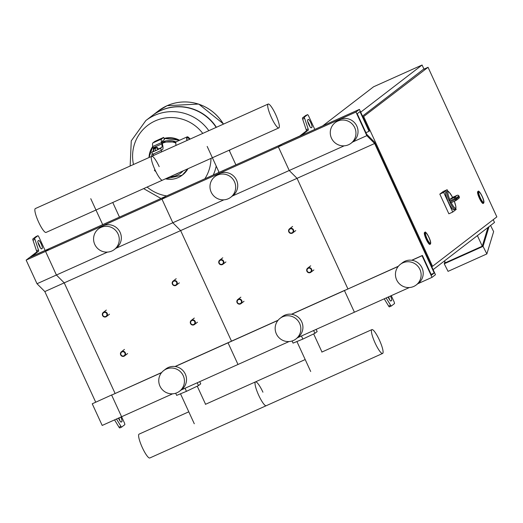 <?xml version="1.0" encoding="UTF-8"?>
<svg xmlns="http://www.w3.org/2000/svg" width="523" height="523" viewBox="0 0 523 523"><rect width="100%" height="100%" fill="white"/><g stroke="black" fill="none" stroke-linecap="round" stroke-linejoin="round"><path stroke-width="0.78" d="M49.397 248.575L32.053 256.205L38.61 251.158A2.17 0.425 65.8 0 0 38.454 249.948L34.93 239.338A2.17 0.425 -114.2 0 1 34.773 238.122L37.872 235.742L35.95 236.605A2.17 0.425 -114.2 0 1 35.969 236.599A2.17 0.425 -114.2 0 0 35.93 236.612L32.831 238.991A2.17 0.425 -114.2 0 0 32.988 240.207L36.518 250.818A2.17 0.425 65.8 0 1 36.669 252.027L30.079 257.113L49.012 248.745L29.608 257.46L26.15 260.114L37.015 283.734L44.828 291.566L95.683 402.135M114.55 419.897L118.989 427.186A2.17 0.425 65.8 0 0 119.721 427.951A2.17 0.425 65.8 0 0 119.741 427.938L121.643 427.088M118.871 417.955A4.334 0.85 -114.2 0 1 119.957 420.923M40.291 247.725A4.334 0.85 65.8 0 0 37.989 242.502M49.352 248.484L45.553 251.406L26.15 260.114M37.957 241.005L38.643 240.475A4.334 0.85 -114.2 0 1 38.682 240.456A4.334 0.85 -114.2 0 1 41.186 243.973A4.334 0.85 -114.2 0 1 42.265 248.347L41.572 248.883A4.334 0.85 -114.2 0 1 41.539 248.902A4.334 0.85 -114.2 0 1 39.029 245.385A4.334 0.85 -114.2 0 1 37.957 241.005M35.93 236.612L37.872 235.742A2.17 0.425 -114.2 0 1 37.891 235.729A2.17 0.425 -114.2 0 1 39.12 237.442L45.083 250.399M118.492 418.125A4.334 0.85 65.8 0 0 121.205 422.1A4.334 0.85 65.8 0 0 121.238 422.081L121.931 421.551A4.334 0.85 65.8 0 0 120.813 417.086M116.492 419.021L120.931 426.317A2.17 0.425 65.8 0 0 121.663 427.082A2.17 0.425 65.8 0 0 121.682 427.069L124.775 424.689A2.17 0.425 65.8 0 0 124.219 422.453L121.584 416.733L102.194 425.441L92.238 403.795L111.981 394.819L92.238 403.795M301.804 135.254L49.012 248.745L45.553 251.406L56.412 275.02L37.015 283.734M386.164 297.953L390.603 305.242A2.17 0.425 65.8 0 0 391.335 306.007A2.17 0.425 65.8 0 0 391.354 306.001L394.453 303.615A2.17 0.425 65.8 0 0 393.891 301.385L391.263 295.665M301.738 135.117L308.282 130.09A2.17 0.425 65.8 0 0 308.132 128.874L304.602 118.263A2.17 0.425 -114.2 0 1 304.451 117.054L307.544 114.668A2.17 0.425 -114.2 0 1 307.563 114.661A2.17 0.425 -114.2 0 1 308.799 116.374L314.8 129.416M390.485 296.011A4.334 0.85 -114.2 0 1 391.603 300.477L390.91 301.013A4.334 0.85 -114.2 0 1 390.877 301.032A4.334 0.85 -114.2 0 1 388.164 297.051M308.322 119.407L307.629 119.937A4.334 0.85 65.8 0 0 308.707 124.311A4.334 0.85 65.8 0 0 311.218 127.828A4.334 0.85 65.8 0 0 311.25 127.808L311.943 127.279A4.334 0.85 65.8 0 0 310.865 122.898A4.334 0.85 65.8 0 0 308.354 119.381A4.334 0.85 65.8 0 0 308.322 119.407M374.645 143.492L366.832 135.66L355.967 112.04L359.425 109.385L369.382 131.031L369.035 131.299L359.987 111.615L357.216 113.746L366.656 134.254L374.468 142.093L435.469 274.712L432.011 277.367L422.054 255.721L422.394 255.453L431.449 275.137L434.214 273.006L374.645 143.492L297.044 178.336L347.9 288.899L297.044 178.336L289.226 170.498L278.36 146.885L282.165 143.956L299.803 135.987L306.341 130.959A2.17 0.425 65.8 0 0 306.19 129.743L302.66 119.139A2.17 0.425 -114.2 0 1 302.51 117.923L305.609 115.544A2.17 0.425 -114.2 0 1 305.622 115.531A2.17 0.425 -114.2 0 1 305.641 115.524L307.563 114.661L305.609 115.544M307.661 121.434A4.334 0.85 -114.2 0 1 309.969 126.651M389.628 299.856A4.334 0.85 65.8 0 0 388.543 296.881M384.222 298.823L388.661 306.112A2.17 0.425 65.8 0 0 389.4 306.877A2.17 0.425 65.8 0 0 389.413 306.87L391.315 306.014M172.655 393.806L121.591 416.733L111.634 395.081L161.692 372.494M344.173 145.832L289.226 170.498L297.044 178.336L180.638 230.597L231.493 341.159L180.638 230.597L64.231 282.858L115.086 393.42L64.231 282.858L44.828 291.566M107.477 252.099L56.412 275.02L64.231 282.858L56.412 275.02L45.553 251.406L161.96 199.145L165.412 196.485L161.96 199.145L172.819 222.759L115.956 248.294M102.567 315.513A2.602 2.55 -127.5 0 0 106.476 316.533A2.602 2.55 -127.5 0 0 107.222 313.421A2.602 2.55 -127.5 0 0 103.306 312.401A2.602 2.55 -127.5 0 0 102.567 315.513M102.881 315.389A2.17 2.125 52.5 0 1 103.92 312.551A2.17 2.125 52.5 0 1 106.764 313.65A2.17 2.125 52.5 0 1 105.731 316.487A2.17 2.125 52.5 0 1 102.881 315.389M218.967 263.252A2.602 2.55 -127.5 0 0 222.883 264.272A2.602 2.55 -127.5 0 0 223.628 261.16A2.602 2.55 -127.5 0 0 219.712 260.14A2.602 2.55 -127.5 0 0 218.967 263.252M219.287 263.128A2.17 2.125 52.5 0 1 220.327 260.291A2.17 2.125 52.5 0 1 223.171 261.389A2.17 2.125 52.5 0 1 222.131 264.226A2.17 2.125 52.5 0 1 219.287 263.128M172.407 284.159A2.602 2.55 -127.5 0 0 176.323 285.172A2.602 2.55 -127.5 0 0 177.062 282.067A2.602 2.55 -127.5 0 0 173.152 281.047A2.602 2.55 -127.5 0 0 172.407 284.159M172.727 284.035A2.17 2.125 52.5 0 1 173.76 281.197A2.17 2.125 52.5 0 1 176.604 282.296A2.17 2.125 52.5 0 1 175.571 285.133A2.17 2.125 52.5 0 1 172.727 284.035M288.814 231.892A2.602 2.55 -127.5 0 0 292.73 232.912A2.602 2.55 -127.5 0 0 293.468 229.806A2.602 2.55 -127.5 0 0 289.559 228.786A2.602 2.55 -127.5 0 0 288.814 231.892M289.134 231.774A2.17 2.125 52.5 0 1 290.167 228.937A2.17 2.125 52.5 0 1 293.011 230.028A2.17 2.125 52.5 0 1 291.978 232.872A2.17 2.125 52.5 0 1 289.134 231.774M120.669 354.875A2.602 2.55 -127.5 0 0 124.585 355.895A2.602 2.55 -127.5 0 0 125.324 352.783A2.602 2.55 -127.5 0 0 121.414 351.77A2.602 2.55 -127.5 0 0 120.669 354.875M120.99 354.757A2.17 2.125 52.5 0 1 122.022 351.914A2.17 2.125 52.5 0 1 124.866 353.012A2.17 2.125 52.5 0 1 123.833 355.856A2.17 2.125 52.5 0 1 120.99 354.757M237.076 302.614A2.602 2.55 -127.5 0 0 240.992 303.634A2.602 2.55 -127.5 0 0 241.731 300.522A2.602 2.55 -127.5 0 0 237.815 299.509A2.602 2.55 -127.5 0 0 237.076 302.614M237.396 302.497A2.17 2.125 52.5 0 1 238.429 299.653A2.17 2.125 52.5 0 1 241.273 300.751A2.17 2.125 52.5 0 1 240.24 303.588A2.17 2.125 52.5 0 1 237.396 302.497M190.516 323.521A2.602 2.55 -127.5 0 0 194.425 324.541A2.602 2.55 -127.5 0 0 195.171 321.429A2.602 2.55 -127.5 0 0 191.255 320.409A2.602 2.55 -127.5 0 0 190.516 323.521M190.83 323.397A2.17 2.125 52.5 0 1 191.869 320.56A2.17 2.125 52.5 0 1 194.713 321.658A2.17 2.125 52.5 0 1 193.68 324.495A2.17 2.125 52.5 0 1 190.83 323.397M306.916 271.26A2.602 2.55 -127.5 0 0 310.832 272.274A2.602 2.55 -127.5 0 0 311.577 269.168A2.602 2.55 -127.5 0 0 307.661 268.149A2.602 2.55 -127.5 0 0 306.916 271.26M307.236 271.136A2.17 2.125 52.5 0 1 308.276 268.299A2.17 2.125 52.5 0 1 311.12 269.397A2.17 2.125 52.5 0 1 310.08 272.235A2.17 2.125 52.5 0 1 307.236 271.136M482.128 196.478A5.635 1.105 -114.2 0 1 483.54 202.316A5.635 1.105 -114.2 0 1 480.33 197.857A5.635 1.105 -114.2 0 1 478.924 192.026A5.635 1.105 -114.2 0 1 482.128 196.478M483.507 203.277L483.121 203.454A6.505 1.275 -114.2 0 1 479.414 198.315A6.505 1.275 -114.2 0 1 477.787 191.581L478.179 191.411A6.505 1.275 65.8 0 0 479.807 198.139A6.505 1.275 65.8 0 0 483.507 203.277C484.363 202.421 483.932 200.132 482.206 196.419A6.073 1.19 -114.2 0 1 483.768 202.682A6.073 1.19 -114.2 0 1 480.264 197.916A6.073 1.19 -114.2 0 1 478.695 191.66A6.073 1.19 -114.2 0 1 482.199 196.426C479.8 191.993 478.46 190.326 478.179 191.411M428.88 237.396A5.635 1.105 -114.2 0 1 430.292 243.234A5.635 1.105 -114.2 0 1 427.082 238.782A5.635 1.105 -114.2 0 1 425.676 232.944A5.635 1.105 -114.2 0 1 428.88 237.396M430.259 244.202L429.873 244.372A6.505 1.275 -114.2 0 1 426.167 239.233A6.505 1.275 -114.2 0 1 424.545 232.5L424.931 232.33A6.505 1.275 65.8 0 0 426.559 239.063A6.505 1.275 65.8 0 0 430.259 244.202C431.115 243.339 430.684 241.051 428.958 237.337A6.073 1.19 -114.2 0 1 430.521 243.6A6.073 1.19 -114.2 0 1 427.016 238.834A6.073 1.19 -114.2 0 1 425.447 232.578A6.073 1.19 -114.2 0 1 428.952 237.344C426.552 232.918 425.212 231.244 424.931 232.33M363.74 116.727L432.541 266.305L496.85 216.888L428.049 67.304L362.962 117.074M431.763 266.658L432.541 266.305M362.517 116.113L423.199 69.481L428.049 67.304M423.976 69.134L422.081 65.015L373.579 86.785L322.743 125.853M433.129 269.633L494.503 222.465L493.215 219.673M360.707 112.177L422.081 65.015M444.537 260.866L445.406 262.749L482.265 246.202L487.946 227.505M482.265 246.202L477.394 235.612M490.567 225.491L493.64 231.611L486.861 253.936L483.049 246.372L489.038 226.668M444.896 261.657L444.249 263.788L448.054 271.359L486.861 253.936M483.049 246.372L444.249 263.788M449.767 202.015A9.76 1.909 65.8 0 0 455.108 209.272L453.944 209.795A9.76 1.909 -114.2 0 1 448.394 202.087A9.76 1.909 -114.2 0 1 445.956 191.987L447.119 191.464A9.76 1.909 65.8 0 0 449.349 201.107L456.18 198.047A1.301 1.275 -127.5 0 0 454.474 197.387L454.781 198.668A9.76 1.909 65.8 0 0 454.99 199.126A9.76 1.909 65.8 0 0 455.2 199.577L449.767 202.015L451.257 202.636L455.925 200.538A1.301 1.275 -127.5 0 0 456.546 198.832L455.2 199.577L455.912 200.544A1.301 1.301 0 0 0 456.174 200.387L458.867 198.315A1.301 1.301 0 0 0 459.259 196.753L458.854 195.929M449.819 199.479L452.513 197.406L457.167 195.321L454.474 197.387L449.819 199.479L449.349 201.107M452.513 197.406L457.18 195.314A1.301 1.275 52.5 0 1 458.874 195.975L458.887 195.942A1.301 1.301 0 0 0 457.18 195.314M455.906 200.544L451.257 202.636M455.795 208.514L456.206 209.403L452.748 212.057L448.865 213.802L439.817 194.118L443.275 191.464L447.152 189.718L447.923 191.385M452.748 212.057L443.694 192.379L447.152 189.718M439.817 194.118L443.694 192.379M430.337 243.208A5.635 1.105 65.8 0 0 428.938 237.52A5.635 1.105 65.8 0 0 425.676 232.944A5.635 1.105 65.8 0 0 425.63 232.97A5.635 1.105 65.8 0 0 427.03 238.658A5.635 1.105 65.8 0 0 430.292 243.234A5.635 1.105 65.8 0 0 430.337 243.208M483.585 202.29A5.635 1.105 65.8 0 0 482.186 196.596A5.635 1.105 65.8 0 0 478.924 192.026A5.635 1.105 65.8 0 0 478.878 192.052A5.635 1.105 65.8 0 0 480.277 197.74A5.635 1.105 65.8 0 0 483.54 202.316A5.635 1.105 65.8 0 0 483.585 202.29M154.35 170.145A5.831 5.714 -127.5 0 0 155.861 171.603M189.503 139.36A13.01 2.55 65.8 0 0 187.26 137.582M186.92 140.524A13.663 2.674 -114.2 0 1 187.064 136.921A13.663 2.674 -114.2 0 1 187.169 136.856A13.663 2.674 -114.2 0 1 190.078 139.105M176.055 145.401A13.663 2.674 -114.2 0 1 176.199 141.798A13.663 2.674 -114.2 0 1 176.303 141.733A13.663 2.674 -114.2 0 1 176.428 141.7M187.103 140.439A13.01 2.55 -114.2 0 1 187.332 137.516A13.01 2.55 -114.2 0 1 187.437 137.451A13.01 2.55 -114.2 0 1 189.888 139.19M153.625 148.846L156.678 147.434M156.893 147.813L153.782 149.264L153.827 148.277L156.174 147.205L153.814 148.297M156.907 147.761L153.749 149.192M157.096 147.826L157.913 149.598L158.312 149.29L157.495 147.519M157.913 149.598L155.769 150.617L154.958 148.846M155.769 150.617L154.03 151.337L153.213 149.565M160.535 148.355L151.735 152.35L152.644 154.318L161.444 150.323L160.535 148.355L161.685 147.466A13.01 2.55 65.8 0 0 161.79 143.884L161.522 142.576A13.01 2.55 -114.2 0 1 161.627 138.987L152.899 142.91L154.854 141.406L163.647 137.412L164.49 139.451L163.647 137.412M161.627 138.987L163.588 137.484M161.444 150.323L162.588 149.441A15.18 2.975 -114.2 0 0 162.712 145.257L162.444 143.943A10.846 2.125 65.8 0 1 162.529 140.955L164.49 139.451M152.899 142.91A13.01 2.55 65.8 0 0 152.788 146.492L153.062 147.806A13.01 2.55 -114.2 0 1 153.311 149.493M153.331 149.82A13.01 2.55 -114.2 0 1 152.951 151.389L151.735 152.35M223.426 124.134A44.677 43.762 -127.5 0 0 158.449 110.863A44.677 43.762 52.5 0 1 223.426 124.134M229.597 151.173A44.677 43.762 -127.5 0 0 229.689 149.99A44.677 43.762 52.5 0 1 229.597 151.173M218.882 171.884A44.677 43.762 52.5 0 1 218.47 172.668M218.817 171.753A44.677 43.762 52.5 0 1 218.307 172.74M213.292 174.989A44.677 43.762 -127.5 0 0 216.215 166.092A44.677 43.762 52.5 0 1 213.292 174.989M208.821 130.691A44.677 43.762 -127.5 0 0 145.865 120.538A44.677 43.762 52.5 0 1 145.865 120.538A44.677 43.762 52.5 0 1 208.821 130.691A44.677 43.762 52.5 0 0 154.422 115.426A44.677 43.762 52.5 0 0 145.845 120.552L152.16 115.701A44.677 43.762 52.5 0 1 216.156 127.396M152.265 115.622A44.677 43.762 52.5 0 1 152.37 115.544A44.677 43.762 52.5 0 1 216.398 127.285M133.476 164.516A39.715 38.905 52.5 0 1 155.22 120.905A39.715 38.905 52.5 0 1 202.767 133.404M210.998 158.377A39.715 38.905 52.5 0 1 204.879 178.768M166.68 195.916A39.715 38.905 52.5 0 1 147.107 187.064M419.93 269.43A13.01 12.748 -127.5 0 0 400.363 264.337A13.01 12.748 -127.5 0 0 396.65 279.877A13.01 12.748 -127.5 0 0 416.216 284.97A13.01 12.748 -127.5 0 0 419.93 269.43M416.223 284.97L418.295 283.374A13.01 12.748 -127.5 0 0 422.009 267.835A13.01 12.748 -127.5 0 0 402.435 262.742L400.363 264.337M331.471 138.17A13.01 12.748 52.5 0 1 335.184 122.624A13.01 12.748 52.5 0 1 354.751 127.717A13.01 12.748 52.5 0 1 351.038 143.263A13.01 12.748 52.5 0 1 331.471 138.17M335.184 122.624L337.257 121.035A13.01 12.748 52.5 0 1 356.83 126.121A13.01 12.748 52.5 0 1 353.117 141.668L351.038 143.263M432.011 277.367L417.825 283.734M409.352 287.539L354.404 312.211L344.448 290.559L344.794 290.291L291.435 314.251M422.054 255.721L411.908 260.271M398.245 266.41L291.625 314.277M422.394 255.453L411.719 260.245M398.389 266.233L344.448 290.559L354.404 312.211L297.541 337.74M434.214 273.006L431.115 274.405M366.832 135.66L352.646 142.027M355.967 112.04L161.96 199.145L172.819 222.759L180.638 230.597L172.819 222.759L223.883 199.838M359.425 109.385L281.819 144.224L278.36 146.885L289.226 170.498L232.362 196.033M369.035 131.299L365.937 132.692M268.155 104.051A13.075 2.563 -114.2 0 1 275.595 114.38A13.075 2.563 -114.2 0 1 278.864 127.913A13.075 2.563 -114.2 0 1 271.424 117.583A13.075 2.563 -114.2 0 1 268.155 104.051L35.342 208.572A13.075 2.563 65.8 0 0 38.61 222.105A13.075 2.563 65.8 0 0 46.05 232.434L162.457 180.174A13.075 2.563 -114.2 0 1 155.017 169.844A13.075 2.563 -114.2 0 1 151.748 156.312A13.075 2.563 -114.2 0 1 159.188 166.641M151.748 156.312A13.075 2.563 65.8 0 0 155.017 169.844A13.075 2.563 65.8 0 0 162.457 180.174L278.864 127.913M175.676 393.244L176.656 395.381L186.456 391.341L198.498 385.575L200.747 383.849L199.734 381.646M185.031 388.249L186.456 391.341M197.217 382.784L198.498 385.575M292.082 340.983L293.063 343.121L302.863 339.081L314.905 333.314L317.154 331.589L316.14 329.385M301.438 335.988L302.863 339.081M313.623 330.523L314.905 333.314M262.932 392.198A13.075 2.563 65.8 0 0 255.492 381.868A13.075 2.563 65.8 0 0 258.761 395.401A13.075 2.563 65.8 0 0 266.2 405.724L149.8 457.985A13.075 2.563 -114.2 0 1 142.354 447.662A13.075 2.563 -114.2 0 1 139.085 434.129L188.79 411.81M382.607 353.463A13.075 2.563 65.8 0 0 379.338 339.93A13.075 2.563 65.8 0 0 371.899 329.608A13.075 2.563 65.8 0 0 375.168 343.14A13.075 2.563 65.8 0 0 382.607 353.463L266.2 405.724A13.075 2.563 -114.2 0 1 258.761 395.401A13.075 2.563 -114.2 0 1 255.492 381.868L205.408 404.351M183.24 375.691A13.01 12.748 -127.5 0 0 163.673 370.598A13.01 12.748 -127.5 0 0 159.96 386.144A13.01 12.748 -127.5 0 0 179.526 391.237A13.01 12.748 -127.5 0 0 183.24 375.691M179.526 391.237L181.605 389.642A13.01 12.748 -127.5 0 0 185.312 374.095A13.01 12.748 -127.5 0 0 165.745 369.003L163.673 370.598M94.781 244.437A13.01 12.748 52.5 0 1 98.494 228.891A13.01 12.748 52.5 0 1 118.061 233.984A13.01 12.748 52.5 0 1 114.347 249.523A13.01 12.748 52.5 0 1 94.781 244.437M98.494 228.891L100.566 227.296A13.01 12.748 52.5 0 1 120.133 232.389A13.01 12.748 52.5 0 1 116.42 247.928L114.347 249.523M289.062 341.545L181.135 390.001M121.591 416.733L111.634 395.081L161.555 372.67M277.955 320.409L228.041 342.82L237.998 364.472L228.041 342.82L175.218 366.538M278.099 320.233L175.028 366.512M299.646 323.43A13.01 12.748 -127.5 0 0 280.08 318.337A13.01 12.748 -127.5 0 0 276.366 333.883A13.01 12.748 -127.5 0 0 295.933 338.976A13.01 12.748 -127.5 0 0 299.646 323.43M295.933 338.976L298.005 337.381A13.01 12.748 -127.5 0 0 301.719 321.835A13.01 12.748 -127.5 0 0 282.152 316.742L280.073 318.337M211.187 192.17A13.01 12.748 52.5 0 1 214.894 176.63A13.01 12.748 52.5 0 1 234.467 181.723A13.01 12.748 52.5 0 1 230.754 197.263A13.01 12.748 52.5 0 1 211.187 192.17M214.894 176.63L216.973 175.035A13.01 12.748 52.5 0 1 236.54 180.128A13.01 12.748 52.5 0 1 232.827 195.667L230.754 197.263M41.219 248.817L42.265 248.347M36.669 252.027L38.61 251.158M36.518 250.818L38.454 249.948M32.988 240.207L34.93 239.338M32.831 238.991L34.773 238.122M120.885 422.022L121.931 421.551M118.989 427.186L120.931 426.317M311.943 127.279L310.897 127.749M308.282 130.09L306.341 130.959M308.132 128.874L306.19 129.743M304.602 118.263L302.66 119.139M304.451 117.054L302.51 117.923M391.603 300.477L390.557 300.947M390.603 305.242L388.661 306.112M449.787 199.538A8.891 1.739 -114.2 0 1 448.178 191.948A8.891 1.739 -114.2 0 1 452.558 197.387M454.304 201.263A8.891 1.739 -114.2 0 1 455.533 208.128A8.891 1.739 -114.2 0 1 451.212 202.636M459.24 196.766L456.546 198.832A8.46 1.654 -114.2 0 1 456.18 198.047L458.874 195.975A8.46 1.654 -114.2 0 1 459.24 196.766A1.301 1.275 52.5 0 1 458.867 198.315M161.685 147.466L158.194 149.035M153.867 150.977L152.951 151.389A18.213 17.847 -127.5 0 1 153.298 150.624M161.79 143.884L153.062 147.806M161.522 142.576L152.788 146.492M223.452 124.121A44.677 43.762 -127.5 0 0 167.04 105.731A44.677 43.762 -127.5 0 0 158.469 110.85A44.677 43.762 -127.5 0 0 158.462 110.856L152.37 115.544M229.61 151.206A44.677 43.762 -127.5 0 0 229.702 149.983M216.208 166.072A44.677 43.762 52.5 0 1 213.273 174.996M176.061 141.949A18.213 17.847 -127.5 0 0 162.215 142.021L176.048 141.962M152.245 153.448A18.213 17.847 -127.5 0 0 151.683 156.338M175.8 142.982A16.913 16.573 -127.5 0 0 162.705 143.158A16.913 16.573 -127.5 0 0 162.333 143.335M153.429 154.73A16.913 16.573 -127.5 0 0 153.265 155.632M170.086 176.748A18.213 17.847 -127.5 0 0 180.664 173.113A18.213 17.847 -127.5 0 0 182.998 170.949L180.664 173.113M165.451 178.827A20.822 20.397 -127.5 0 0 178.251 177.565A20.822 20.397 -127.5 0 0 182.246 175.179A20.822 20.397 -127.5 0 0 187.633 168.87M179.016 140.517A20.822 20.397 -127.5 0 0 164.202 138.621M182.664 174.859A20.822 20.397 -127.5 0 0 187.953 168.726L182.246 175.179L165.431 178.84M179.566 140.275A20.822 20.397 -127.5 0 0 164.117 138.432L179.592 140.262M149.003 157.541L152.775 146.414A20.822 20.397 -127.5 0 0 149.022 157.534M174.911 174.584A16.913 16.573 -127.5 0 0 178.637 172.91M121.663 427.082L119.721 427.951M391.335 306.007L389.4 306.877M119.479 217.11L112.752 202.486M90.767 198.688L102.704 224.642M235.886 164.85L229.159 150.225M207.173 146.427L219.111 172.381M197.243 386.177L205.572 404.279M194.288 423.767L180.507 393.799M313.65 333.916L321.972 352.018M310.695 371.507L296.914 341.539M109.523 314.192L106.476 316.533M106.352 310.067L103.306 312.401M225.929 261.931L222.883 264.272M222.752 257.806L219.712 260.14M179.363 282.838L176.323 285.172M176.192 278.707L173.152 281.047M295.77 230.578L292.73 232.912M292.599 226.446L289.559 228.786M127.625 353.555L124.585 355.895M124.454 349.429L121.414 351.77M244.032 301.294L240.992 303.634M240.861 297.169L237.815 299.509M197.472 322.201L194.425 324.541M194.301 318.076L191.255 320.409M313.878 269.94L310.832 272.274M310.701 265.815L307.661 268.149M452.611 197.439C449.329 191.98 447.498 189.993 447.119 191.464M454.317 201.257L455.873 206.539L455.951 207.716L455.108 209.272M176.303 141.733L187.169 136.856M153.742 155.416L153.18 154.187M156.933 147.813L156.174 147.205M161.659 151.866L161.058 150.559M158.469 110.85L167.112 105.685L198.727 104.057L223.615 124.049M229.813 149.938L229.689 151.376M145.845 120.552L131.26 140.857L130.162 166.007M160.966 198.485L143.629 188.626M371.899 329.608L321.815 352.09M305.197 359.549L255.492 381.868"/></g></svg>
